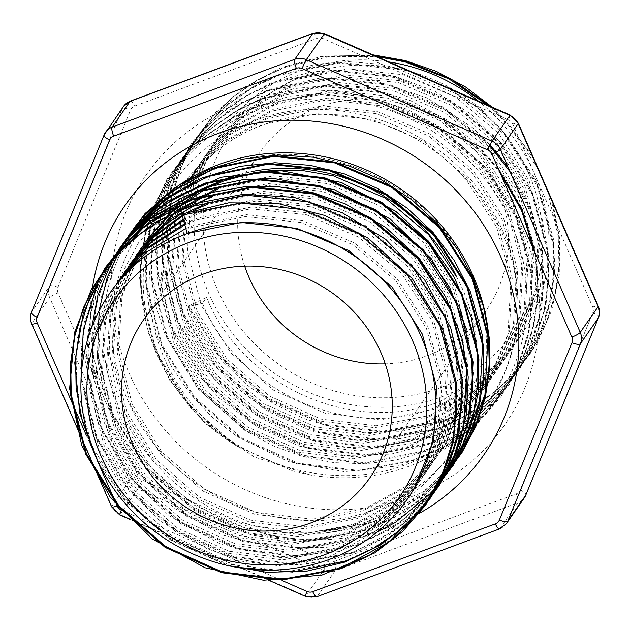 <?xml version="1.0" encoding="UTF-8"?>
<svg xmlns="http://www.w3.org/2000/svg" width="630" height="630" viewBox="0 0 630 630"><rect width="100%" height="100%" fill="white"/><g stroke="black" fill="none" stroke-linecap="round" stroke-linejoin="round"><path stroke-width="0.47" stroke-dasharray="3.15 2.36" d="M156.468 203.632A197.032 185.267 -145.2 0 0 151.94 459.553L130.197 426.077L115.739 389.332L109.179 351.028L110.888 312.496L120.881 275.814L138.75 242.448L163.831 213.964L194.835 191.993M456.742 277.09C484.769 329.64 484.179 393.049 456.592 442.244C429.739 491.636 376.953 525.302 319.016 530.83C333.876 530.507 348.414 528.57 362.612 525.018L361.628 526.223L348.823 529.617L322.67 533.452L283.65 532.318L244.983 523.302C208.12 510.489 177.101 489.234 151.94 459.553M319.016 530.83A197.032 185.267 -145.2 0 0 373.708 519.396A197.032 185.267 -145.2 0 0 487.667 378.677M419.415 462.129A197.032 185.267 -145.2 0 0 508.938 218.137A197.032 185.267 -145.2 0 0 256.237 110.604A197.032 185.267 -145.2 0 0 140.655 268.506A197.032 185.267 -145.2 0 0 240.447 448.143C227.265 440.535 214.995 431.621 203.632 421.407L205.041 423.297L254.252 456.963L310.826 475.099C345.949 480.706 379.441 477.485 411.303 465.444L419.415 462.129C471.043 437.748 508.213 388.111 516.088 331.782C524.688 275.42 503.567 214.326 459.68 172.904A180.936 170.131 -145.2 0 0 262.568 125.102A180.936 170.131 -145.2 0 0 213.428 153.696C228.336 141.144 244.81 131.473 262.852 124.693L316.851 113.62L372.558 119.543L424.541 141.837L467.744 178.282L497.968 225.272L512.269 278.176L509.284 331.774L489.329 380.78L484.801 387.67L451.056 422.974L407.894 446.599L354.43 456.892L299.266 450.19L247.818 427.116L205.159 389.899L175.479 342.121L161.713 288.445L165.241 234.069L185.74 184.291L190.347 177.282L224.595 141.254L268.254 116.92L322.253 105.848L377.961 111.77L429.944 134.064L473.146 170.51L503.37 217.5L517.671 270.404L514.686 324.001L494.731 373.007L490.211 379.89L456.459 415.194L413.296 438.819L359.832 449.111L304.668 442.417L253.228 419.344L210.562 382.119L180.881 334.349L167.115 280.665L170.643 226.296L191.142 176.51L195.749 169.509L229.997 133.481L273.656 109.14L327.655 98.075L383.363 103.989L435.346 126.284L478.556 162.729L508.772 209.727L523.073 262.631L520.089 316.228L500.133 365.227L495.613 372.117L461.861 407.421L418.698 431.046L365.235 441.339L310.07 434.645L258.631 411.571L215.964 374.346L186.283 326.576L172.518 272.892L176.046 218.523L196.544 168.738L201.151 161.729L235.4 125.709L279.058 101.367L333.057 90.295L388.765 96.217L440.748 118.511L483.958 154.956L514.174 201.954L528.476 254.859L525.491 308.448L505.536 357.454L501.015 364.345L467.263 399.648L424.1 423.273L370.637 433.566L315.473 426.864L264.033 403.798L221.366 366.573L191.685 318.804L177.92 265.12L181.448 210.743L201.946 160.965L206.553 153.956L240.802 117.928L284.469 93.594L338.46 82.522L394.167 88.444L446.15 110.738L489.36 147.184L519.577 194.174L533.878 247.078L530.893 300.675L510.938 349.682L506.418 356.572L472.665 391.876L429.502 415.493L376.047 425.793L320.875 419.092L269.435 396.018L226.768 358.793L197.088 311.023L183.322 257.347L186.85 202.97L207.349 153.192L211.956 146.184L246.204 110.155L289.871 85.822L343.862 74.749L399.57 80.671L451.552 102.958L494.763 139.411L524.979 186.401L539.288 239.305L536.295 292.903L516.34 341.909L511.82 348.792L478.068 384.095L434.905 407.72C349.469 441.535 237.817 391.813 202.49 303.25L206.577 297.376L189.008 305.794L188.472 306.558L202.49 303.25M441.205 387.418A173.266 162.918 34.8 0 1 217.342 289.233A173.266 162.918 34.8 0 1 304.896 75.435A173.266 162.918 34.8 0 1 528.751 173.612A173.266 162.918 34.8 0 1 441.205 387.418M389.135 61.976A180.936 170.131 -145.2 0 0 300.392 70.67A180.936 170.131 -145.2 0 0 222.981 130.315A180.936 170.131 -145.2 0 0 236.077 337.956A180.936 170.131 -145.2 0 0 442.725 396.459A180.936 170.131 -145.2 0 0 520.144 336.814A180.936 170.131 -145.2 0 0 478.477 101.162M244.668 266.143A138.001 129.756 34.8 0 1 259.725 152.673A138.001 129.756 34.8 0 1 318.772 107.179A138.001 129.756 34.8 0 1 476.39 151.806A138.001 129.756 34.8 0 1 486.376 310.173A138.001 129.756 34.8 0 1 427.329 355.666A138.001 129.756 34.8 0 1 385.276 363.856M409.169 496.511L375.417 531.815L332.254 555.44L278.799 565.732L223.626 559.038L172.187 535.965L129.52 498.74L99.839 450.97L86.074 397.286L89.602 342.917L110.1 293.131L114.707 286.13M185.811 228.493L192.623 225.761L246.614 214.688L302.321 220.61L354.304 242.904L397.514 279.35L427.731 326.348L442.04 379.252L439.047 432.849L419.092 481.848L414.572 488.738L380.819 524.042L337.656 547.667L284.201 557.959L229.036 551.258L177.589 528.192L134.922 490.967L105.241 443.197L91.484 389.513L95.004 335.144L115.503 285.358L120.11 278.35L114.18 287.256L93.689 337.042L90.161 391.411L103.926 445.095L133.607 492.865L176.266 530.09L227.714 553.164L282.878 559.857L336.333 549.565L379.504 525.94L413.248 490.636L417.777 483.753L437.732 434.747L440.716 381.15L426.416 328.246L396.191 281.256L352.989 244.802L300.998 222.508L245.298 216.594L191.299 227.666L187.22 233.541M219.634 186.889L273.633 175.817L329.332 181.739L381.323 204.033L424.526 240.479L454.742 287.477L469.051 340.373L466.066 393.97L446.111 442.977L441.583 449.867L407.838 485.171L364.668 508.796L311.212 519.088L256.048 512.387L204.6 489.321L161.934 452.096L132.261 404.318L118.495 350.642L122.023 296.265L142.514 246.487L147.121 239.479L141.199 248.385L120.7 298.163L117.172 352.54L130.938 406.224L160.619 453.994L203.277 491.219L254.725 514.285L309.889 520.986L363.345 510.694L406.515 487.069L440.26 451.765L444.788 444.874L464.743 395.876L467.728 342.279L453.427 289.375L423.202 242.377L380 205.931L328.017 183.637L272.31 177.715L218.311 188.787M198.852 191.622L204.506 188.441M204.624 189.575L211.121 186.346M214.232 194.662L268.23 183.59L323.93 189.512L375.921 211.806L419.123 248.251L449.34 295.25L463.648 348.154L460.664 401.751L440.701 450.749L436.18 457.64L402.436 492.944L359.265 516.568L305.81 526.861L250.645 520.159L199.198 497.094L156.531 459.869L126.858 412.099L113.093 358.415L116.613 304.038L137.112 254.26L141.719 247.251L135.796 256.158L115.298 305.944L111.77 360.313L125.535 413.997L155.216 461.766L197.875 498.991L249.323 522.065L304.487 528.759L357.942 518.466L401.113 494.841L434.858 459.538L439.386 452.655L459.341 403.649L462.326 350.052L448.024 297.147L417.8 250.157L374.598 213.704L322.615 191.41L266.907 185.496L212.909 196.56M208.829 202.435L262.828 191.37L318.528 197.285L370.519 219.579L413.721 256.032L443.937 303.022L458.246 355.926L455.262 409.524L435.298 458.53L430.778 465.412L397.026 500.716L353.863 524.341L300.408 534.634L245.243 527.94L193.796 504.866L151.129 467.641L121.448 419.871L107.691 366.188L111.211 311.818L131.709 262.033L136.316 255.032L130.394 263.931L109.896 313.716L106.368 368.093L120.133 421.769L149.814 469.539L192.473 506.764L243.92 529.838L299.085 536.532L352.54 526.239L395.711 502.622L429.455 467.318L433.983 460.428L453.939 411.422L456.923 357.824L442.622 304.92L412.398 257.93L369.196 221.484L317.213 199.19L261.505 193.268L207.506 204.341M193.82 205.128L200.324 201.891M183.251 219.35L203.427 210.215L257.426 199.143L313.126 205.065L365.116 227.359L408.319 263.805L438.535 310.795L452.844 363.699L449.859 417.296L429.896 466.302L425.376 473.193L391.624 508.497L348.461 532.114L295.005 542.406L239.841 535.713L188.394 512.639L145.727 475.414L116.046 427.644L102.288 373.968L105.809 319.591L126.307 269.813L130.914 262.805L124.984 271.711L104.493 321.489L100.965 375.866L114.731 429.542L144.412 477.32L187.071 514.545L238.518 537.611L293.682 544.312L347.138 534.019L390.309 510.394L424.053 475.091L428.581 468.2L448.536 419.194L451.521 365.597L437.22 312.7L406.996 265.702L363.793 229.257L311.811 206.963L256.103 201.041L202.104 212.113L183.543 220.398M182.109 215.263L188.307 211.759M182.377 216.232L194.914 209.664M184.488 223.768L198.025 217.988L252.024 206.916L307.724 212.838L359.714 235.132L402.916 271.577L433.133 318.575L447.442 371.472L444.449 425.069L424.494 474.075L419.974 480.966L386.221 516.269L343.059 539.894L289.603 550.187L234.439 543.485L182.991 520.419L140.325 483.194L110.644 435.417L96.886 381.741L100.406 327.364L120.905 277.586L125.512 270.577L119.582 279.484L99.091 329.262L95.563 383.639L109.329 437.322L139.01 485.092L181.668 522.317L233.116 545.383L288.28 552.085L341.736 541.792L384.906 518.167L418.651 482.863L423.179 475.973L443.134 426.975L446.119 373.377L431.818 320.473L401.593 273.475L358.391 237.03L306.4 214.736L250.701 208.814L196.702 219.886L184.803 224.894M254.851 172.486L269.419 170.525M239.684 174.408A180.936 170.131 34.8 0 1 251.905 171.557M459.68 172.904L466.428 180.18L496.645 227.178L510.954 280.082L507.961 333.672L488.006 382.678L483.486 389.56L449.741 424.872L406.57 448.497L353.115 458.79L297.951 452.088L246.503 429.022L203.836 391.797L174.156 344.027L160.398 290.343L163.918 235.966L184.417 186.189L189.024 179.18L223.272 143.152L266.939 118.818L320.938 107.746L376.638 113.668L428.628 135.962L471.831 172.407L502.047 219.398L516.356 272.302L513.371 325.899L493.408 374.905L488.888 381.796L455.136 417.099L411.973 440.724L358.517 451.017L303.353 444.315L251.905 421.242L209.239 384.024L179.558 336.247L165.8 282.571L169.32 228.194L189.819 178.416L194.426 171.407L228.674 135.379L272.341 111.045L326.34 99.973L382.04 105.895L434.031 128.189L477.233 164.635L507.449 211.625L521.758 264.529L518.774 318.126L498.81 367.132L494.29 374.015L460.538 409.319L417.375 432.944L363.919 443.237L308.755 436.543L257.308 413.469L214.641 376.244L184.96 328.474L171.202 274.79L174.723 220.421L195.221 170.636L199.828 163.635L234.077 127.606L277.743 103.265L331.742 92.2L387.442 98.115L439.433 120.409L482.635 156.854L512.851 203.852L527.16 256.757L524.176 310.354L504.213 359.352L499.692 366.243L465.948 401.546L422.777 425.171L369.322 435.464L314.157 428.77L262.71 405.696L220.043 368.471L190.37 320.702L176.605 267.018L180.125 212.649L200.623 162.863L205.23 155.854L239.479 119.834L283.146 95.492L337.144 84.42L392.844 90.342L444.835 112.636L488.037 149.082L518.254 196.08L532.563 248.984L529.578 302.573L509.623 351.579L505.095 358.47L471.35 393.774L428.18 417.399L374.724 427.691L319.56 420.99L268.112 397.924L225.445 360.699L195.772 312.929L182.007 259.245L185.535 204.868L206.026 155.09L210.633 148.081L244.881 112.053L288.548 87.72L342.547 76.647L398.247 82.569L450.237 104.863L493.44 141.309L523.656 188.299L537.965 241.203L534.98 294.801L515.025 343.807L510.497 350.697L476.752 386.001L433.582 409.618L380.126 419.919L324.962 413.217L273.514 390.143L230.848 352.918L201.175 305.148L187.409 251.472L190.937 197.095L211.428 147.318L216.035 140.309L250.283 104.281L293.95 79.947L347.949 68.875L403.649 74.797L455.64 97.083L498.842 133.536L529.066 180.526L543.367 233.431L540.383 287.028L520.427 336.034L515.899 342.917L482.155 378.22L438.984 401.845C353.548 435.661 241.896 385.938 206.577 297.376M213.428 153.696C167.887 188.071 143.979 245.692 150.042 303.195C155.303 360.557 190.158 415.839 240.447 448.143M182.086 213.98A1.536 0.433 -110.4 0 1 182.605 214.397L191.299 227.666M187.968 306.558L188.472 306.558L221.067 358.935L267.9 399.735L324.371 425.006L384.914 432.322L443.591 420.99L470.248 408.705L494.629 392.159L515.781 371.889L532.996 348.705L546.123 322.946L554.92 294.903L558.967 265.577L558.219 236.061L546.95 188.709M411.343 496.716A218.5 205.451 34.8 0 1 129.04 372.897A218.5 205.451 34.8 0 1 239.455 103.281A218.5 205.451 34.8 0 1 521.75 227.099A218.5 205.451 34.8 0 1 411.343 496.716M92.224 289.398A218.5 205.451 -145.2 0 0 175.234 489.738A218.5 205.451 -145.2 0 0 390.49 526.719A218.5 205.451 -145.2 0 0 419.454 513.285M310.826 475.099L292.477 470.894L236.014 445.623L189.173 404.822L156.587 352.446L141.459 293.588L140.978 263.694L145.302 233.974L154.374 205.53L167.761 179.393L185.244 155.823L206.671 135.151L231.328 118.212L258.245 105.549L317.465 93.445L378.551 99.973L435.558 124.472L482.934 164.501L516.065 216.098L531.736 274.176L532.484 303.684L528.428 333.018L519.64 361.061L506.512 386.812L489.297 410.004L468.145 430.274L443.764 446.82L417.107 459.097L358.431 470.429L297.88 463.121L241.416 437.85L194.583 397.042L161.989 344.673L146.861 285.815L146.38 255.922L150.704 226.194L159.776 197.757L173.163 171.62L190.646 148.05L212.074 127.378L236.73 110.439L263.647 97.776L322.867 85.672L383.953 92.2L440.961 116.7L488.337 156.72L498.621 169.407M535.295 253.339L537.138 266.403L537.886 295.911L533.831 325.238L525.042 353.288L511.914 379.039L494.7 402.231L473.547 422.502L449.166 439.047L422.509 451.324L363.833 462.656L303.282 455.348L246.818 430.07L199.986 389.269L167.391 336.892L152.263 278.035L151.783 248.149L156.106 218.421L165.178 189.977L178.573 163.839L196.048 140.269L217.476 119.605L242.133 102.666L269.049 90.003L328.269 77.892L389.356 84.428L443.945 107.447L490.045 144.845M508.174 167.383L531.318 211.389L542.54 258.623L543.288 288.138L539.233 317.465L530.444 345.508L517.317 371.267L500.102 394.451L478.95 414.729L454.569 431.274L427.912 443.551L369.235 454.884L308.684 447.568L252.22 422.297L205.388 381.496L172.793 329.12L157.665 270.262L157.185 240.369L161.508 210.648L170.58 182.204L183.976 156.067L201.45 132.497L222.878 111.833L247.535 94.886L274.452 82.231L333.672 70.119L394.758 76.655L451.773 101.146L499.141 141.175L532.271 192.772L547.942 250.85L548.691 280.358L544.643 309.692L535.846 337.735L522.719 363.494L505.504 386.678L484.352 406.948L459.971 423.494L433.314 435.779L374.637 447.111L314.094 439.795L257.623 414.524L210.79 373.724L178.196 321.347L163.076 262.489L162.587 232.596L166.911 202.868L175.983 174.431L189.378 148.294L206.853 124.724L228.28 104.052L252.937 87.113L279.854 74.45L339.074 62.346L400.16 68.875L415.587 73.584M445.883 86.869L477.524 107.675L504.543 133.403L537.673 184.999L553.345 243.078L554.093 272.585L550.045 301.912L541.249 329.962L528.121 355.714L510.906 378.906L489.754 399.176L465.373 415.721L438.716 427.998L380.04 439.33L319.497 432.022L263.025 406.744L216.192 365.943L183.598 313.575L168.478 254.717L167.989 224.823L172.313 195.095L181.385 166.659L194.78 140.514L212.255 116.952L233.683 96.28L258.339 79.341L285.264 66.678L328.537 55.96L374.125 55.393M490.998 106.659L509.953 125.622L534.445 160.083M550.801 197.529L558.747 235.297L559.495 264.813L555.447 294.139L546.651 322.19L533.523 347.941L516.309 371.133L495.156 391.403L470.775 407.949L444.119 420.226L385.442 431.558L324.899 424.25L268.427 398.971L221.595 358.171L189.008 305.794M203.632 421.407L188.646 405.578L156.059 353.202L140.931 294.344L140.451 264.458L144.774 234.73L153.846 206.286L167.233 180.148L184.716 156.587L206.144 135.915L230.8 118.976L257.717 106.312L316.937 94.201L378.024 100.737L435.031 125.236L482.407 165.257L515.537 216.854L531.208 274.932L531.956 304.447L527.901 333.774L519.104 361.817L505.984 387.576L488.77 410.76L467.61 431.038L443.229 447.584L416.58 459.861L357.903 471.193L297.352 463.885L240.888 438.606L194.048 397.806L161.461 345.429L146.333 286.571L145.853 256.678L150.176 226.957L159.248 198.513L172.636 172.376L190.118 148.806L211.546 128.142L236.203 111.195L263.12 98.54L322.339 86.428L383.426 92.964L440.433 117.456L487.809 157.484L500.22 173.069M534.122 250.661L536.61 267.159L537.359 296.675L533.303 326.001L524.514 354.044L511.387 379.803L494.172 402.987L473.012 423.258L448.631 439.803L421.982 452.088L363.305 463.42L302.754 456.104L246.291 430.833L199.45 390.033L166.863 337.656L151.736 278.799L151.255 248.905L155.578 219.185L164.65 190.74L178.038 164.603L195.52 141.033L216.948 120.361L241.605 103.422L268.522 90.759L327.742 78.655L388.828 85.184L443.488 108.25L489.628 145.735M510.056 171.691L531.523 214.145L542.013 259.387L542.761 288.894L538.705 318.229L529.917 346.272L516.789 372.031L499.574 395.215L478.422 415.485L454.041 432.03L427.384 444.308L368.707 455.64L308.157 448.332L251.693 423.061L204.86 382.252L172.266 329.884L157.138 271.026L156.657 241.132L160.981 211.404L170.053 182.968L183.448 156.831L200.923 133.261L222.351 112.589L247.007 95.65L273.924 82.987L333.144 70.883L394.23 77.411L451.245 101.91L498.613 141.931L531.744 193.528L547.415 251.614L548.163 281.122L544.107 310.448L535.319 338.499L522.191 364.25L504.976 387.442L483.824 407.712L459.443 424.258L432.786 436.535L374.11 447.867L313.559 440.559L257.095 415.28L210.262 374.48L177.668 322.103L162.54 263.245L162.06 233.36L166.383 203.632L175.455 175.187L188.85 149.05L206.325 125.48L227.753 104.816L252.409 87.877L279.326 75.214L338.546 63.102L399.633 69.639L456.648 94.138L504.016 134.159L537.146 185.755L552.817 243.834L553.565 273.349L549.51 302.676L540.721 330.718L527.594 356.478L510.379 379.662L489.226 399.94L464.845 416.485L438.189 428.762L379.512 440.094L318.961 432.778L262.497 407.508L215.665 366.707L183.07 314.331L167.942 255.473L167.462 225.579L171.785 195.859L180.857 167.415L194.253 141.278L211.727 117.708L233.155 97.044L257.812 80.097L284.728 67.442L329.498 56.535L376.606 56.487M488.155 105.407L509.418 126.386L538.721 169.872M327.836 561.472L142.16 480.036A7.67 7.206 34.8 0 1 138.009 475.902L58.07 292.918A7.67 7.206 34.8 0 1 57.952 287.296L130.575 109.959A7.67 7.206 34.8 0 1 134.56 106.123L317.205 38.32A7.67 7.206 34.8 0 1 322.962 38.532L508.63 119.968A7.67 7.206 34.8 0 1 512.781 124.094L592.728 307.078A7.67 7.206 34.8 0 1 592.838 312.708L520.222 490.038A7.67 7.206 34.8 0 1 516.23 493.873L333.593 561.684A7.67 7.206 34.8 0 1 327.836 561.472A7.67 0.535 -66.3 0 1 323.607 570.3L305.739 596.019L120.062 514.584L137.931 488.864L323.607 570.3A15.333 14.419 -145.2 0 0 335.113 570.725L517.758 502.913L499.889 528.633L317.244 596.445L335.113 570.725A7.67 2.181 -110.4 0 0 333.593 561.684M182.605 214.397L241.825 202.285L302.912 208.821L359.927 233.32L407.295 273.341L440.425 324.938L456.096 383.016L456.844 412.532L452.797 441.858L444 469.901L430.873 495.66L425.644 503.606M102.312 273.16L139.947 233.439L188.016 206.624L247.228 194.512L308.314 201.049L365.329 225.548L412.705 265.569L445.827 317.166L461.499 375.244L462.522 394.293M436.48 487.549L419.06 511.072L397.908 531.35L373.527 547.895L346.87 560.172L288.193 571.505L227.65 564.189L171.179 538.918L124.346 498.117L91.759 445.741L76.632 386.883L76.143 356.989L80.475 327.269L89.539 298.825L102.934 272.688L107.722 265.387M441.882 479.776L424.462 503.299L403.31 523.569L378.929 540.115L352.272 552.4L293.596 563.724L233.053 556.416L176.581 531.145L129.748 490.337L97.162 437.968L82.034 379.11L81.546 349.217L85.877 319.489L94.941 291.052L108.336 264.915L113.124 257.615M466.633 329.608L472.303 359.698L473.209 372.488M447.292 471.996L429.865 495.526L408.712 515.797L384.332 532.342L357.683 544.619L299.006 555.951L238.455 548.643L181.983 523.365L135.151 482.564L102.564 430.188L87.436 371.338L86.948 341.444L91.279 311.716L100.343 283.28L113.739 257.135L124.661 241.487M478.705 374.543L473.421 414.902L459.286 452.553M452.687 464.231L435.267 487.746L414.115 508.024L389.734 524.569L363.085 536.847L304.408 548.179L243.857 540.871L187.386 515.592L140.553 474.792L107.966 422.415L92.838 363.557L92.35 333.664L96.681 303.943L105.745 275.499L119.141 249.362L130.071 233.706M452.655 464.735L415.682 503.26L368.487 529.074L309.81 540.406L249.259 533.09L192.788 507.819L145.955 467.019L113.368 414.642L98.241 355.785L97.752 325.891L102.084 296.171L111.148 267.726L124.543 241.589L129.331 234.289M458.057 456.955L421.084 495.487L373.889 521.301L362.612 525.018M236.171 567.252L227.123 564.952L170.651 539.674L123.819 498.873L94.366 453.45M430.566 496.062L395.254 530.09L351.745 553.156L293.068 564.488L232.525 557.18L176.053 531.901L129.221 491.101L96.626 438.724L81.506 379.866L81.199 376.323M96.406 287.17L110.203 261.915M432.999 491.991L398.695 523.711L357.147 545.383L298.47 556.715L237.927 549.399L181.456 524.128L134.623 483.328L102.036 430.952L86.909 372.094L90.712 312.614L99.737 284.232L113.061 258.135M435.33 487.841L402.113 517.309L362.549 537.611L303.88 548.935L243.33 541.627L186.858 516.356L140.025 475.548L107.439 423.179L92.311 364.321L96.122 304.841L105.139 276.46L118.464 250.362M458.585 455.537L440.142 480.737L418.989 501.008L394.608 517.553L367.959 529.83L309.283 541.162L248.732 533.854L192.26 508.575L145.428 467.775L112.841 415.406L97.713 356.548L98.816 311.496M121.661 246.251L124.283 241.92M463.987 447.765L445.544 472.957L424.392 493.235L400.011 509.78L373.362 522.057L314.685 533.389L254.134 526.082L244.983 523.302M86.286 435.228L97.067 459.9M121.393 510.072L282.035 580.529M138.009 475.902A7.67 1.425 156.4 0 0 129.63 480.603L111.762 506.315L31.823 323.34L49.691 297.62L129.63 480.603A15.333 14.419 -145.2 0 0 137.931 488.864A7.67 0.535 -66.3 0 0 142.16 480.036M57.952 287.296A7.67 2.551 -157.7 0 0 49.463 286.366L31.594 312.078L104.21 134.741L122.078 109.029L49.463 286.366A15.333 14.419 -145.2 0 0 49.691 297.62A7.67 1.425 156.4 0 1 58.07 292.918M506.449 523.577A15.333 14.419 34.8 0 1 499.889 528.633A7.67 2.181 -110.4 0 1 499.543 528.916M516.23 493.873A7.67 2.181 -110.4 0 1 517.758 502.913A15.333 14.419 -145.2 0 0 524.317 497.865M316.898 596.728A7.67 2.181 -110.4 0 0 317.244 596.445A15.333 14.419 34.8 0 1 305.739 596.019A7.67 0.535 -66.3 0 1 305.392 596.35M123.496 106.423A15.333 14.419 -145.2 0 0 122.078 109.029A7.67 2.551 -157.7 0 1 130.575 109.959M31.681 323.851A7.67 1.425 156.4 0 1 31.823 323.34A15.333 14.419 34.8 0 1 31.594 312.078M119.724 514.915A7.67 0.535 -66.3 0 0 120.062 514.584A15.333 14.419 34.8 0 1 111.762 506.315A7.67 1.425 156.4 0 0 111.628 506.827M510.221 115.085A7.67 0.535 -66.3 0 1 508.63 119.968M512.781 124.094A7.67 1.425 156.4 0 1 518.317 123.173M592.728 307.078A7.67 1.425 156.4 0 1 598.264 306.148M324.544 33.65A7.67 0.535 -66.3 0 1 322.962 38.532M592.838 312.708A7.67 2.551 -157.7 0 1 598.5 317.544M313.047 33.272A7.67 2.181 -110.4 0 1 317.205 38.32M520.222 490.038A7.67 2.551 -157.7 0 1 525.877 494.904M130.402 101.084A7.67 2.181 -110.4 0 1 134.56 106.123M173.211 183.125C193.402 154.421 220.335 133.694 254.008 120.936C337.27 87.704 447.072 128.528 492.266 210.404C528.294 271.105 526.192 348.24 488.006 401.877C467.814 430.573 440.882 451.3 407.208 464.058C323.773 497.377 213.72 456.285 168.675 374.118C132.922 313.48 135.135 236.612 173.211 183.125M141.939 228.123C162.13 199.427 189.063 178.699 222.729 165.942C305.495 132.946 414.509 172.966 460.16 253.984C497.015 314.898 495.235 392.829 456.734 446.875C436.543 475.579 409.61 496.306 375.937 509.064C292.674 542.296 182.873 501.472 137.679 419.596C101.651 358.895 103.753 281.76 141.939 228.123M486.376 310.173L370.219 477.327M441.583 449.867L440.26 451.765M436.18 457.64L434.858 459.538M430.778 465.412L429.455 467.318M425.376 473.193L424.053 475.091M419.974 480.966L418.651 482.863M414.572 488.738L413.248 490.636M222.981 130.315L216.035 140.309M520.144 336.814L515.899 342.917M211.956 146.184L210.633 148.081M206.553 153.956L205.23 155.854M201.151 161.729L199.828 163.635M195.749 169.509L194.426 171.407M190.347 177.282L189.024 179.18M511.82 348.792L510.497 350.697M506.418 356.572L505.095 358.47M501.015 364.345L499.692 366.243M495.613 372.117L494.29 374.015M490.211 379.89L488.888 381.796M484.801 387.67L483.486 389.568M187.968 306.55L203.285 335.562L223.146 361.951L246.96 384.977L274.066 404.003L303.723 418.517L335.128 428.132L367.416 432.59L399.633 431.763L441.622 422.297L479.792 403.712L512.174 376.96L537.154 343.397L551.73 310.346L559.29 274.735L559.558 237.975L552.51 201.427M532.87 156.476L500.307 114.786L492.219 107.195M372.787 54.81L320.851 56.574L280.838 67.772L244.629 87.208L213.877 113.983L190.008 146.877L176.959 175.605L169.053 206.341L166.517 238.179L169.407 270.262L177.652 301.707L191.008 331.679L209.113 359.328L231.454 383.859L268.711 411.807L311.007 430.841L356.044 439.937L401.334 438.63L440.803 428.4L476.611 410.028L507.119 384.371L530.925 352.595L543.525 326.135L551.573 297.785L554.865 268.293L553.329 238.384L535.988 180.243L501.236 129.111L477.241 106.935L450.048 88.696M411.272 71.686L380.166 64.213L348.461 61.661L317.016 64.095L286.65 71.45L258.135 83.546L232.194 100.091L209.507 120.645L190.693 144.664L174.849 174.762L164.887 207.475L161.13 241.692L163.713 276.326L172.525 310.275L187.299 342.476L207.538 371.897L232.588 397.514L258.324 416.54L286.603 431.448L316.654 441.835L347.689 447.442L378.929 448.135L409.571 443.898L438.819 434.842L465.885 421.21L502.89 390.891L530.184 351.855L545.942 306.692L549.139 258.379L541.918 217.72L525.948 178.881L501.984 143.829L471.177 114.195L434.92 91.311L394.829 76.23L352.745 69.686L310.74 72.009L270.632 83.089L234.305 102.422L203.427 129.15L179.44 162.02L166.399 190.465L158.413 220.894L155.704 252.449L158.335 284.272L166.241 315.512L179.188 345.342L196.828 372.952L218.681 397.538L256.308 426.4L299.25 446.079L345.09 455.474L391.206 454.08L430.573 443.733L466.271 425.274L496.653 399.562L520.348 367.762L533.815 338.696L541.816 307.464L544.107 275.034L540.627 242.377L531.46 210.444L516.868 180.156L497.283 152.428L473.311 128.15L427.219 97.957L375.047 80.758L320.757 77.892L268.474 89.602L229.375 109.88L196.489 138.616L171.565 174.29L155.893 215.05L150.948 244.85L150.893 275.31L155.704 305.637L165.28 335.089L197.615 388.497L244.653 430.259L272.782 445.662L302.817 456.561L333.932 462.664L365.305 463.822L396.144 460.01L425.644 451.324L453.041 437.992L477.572 420.383L509.19 384.765L529.972 341.885L538.548 294.564L534.35 245.928L522.27 208.995L502.921 174.628L477.13 144.349L445.945 119.393L410.595 100.721L372.48 89.09L333.089 84.987L294.108 88.602L245.755 104.919L204.096 133.3L172.061 171.793L151.862 217.704L146.026 247.669L145.176 278.428L149.334 309.18L158.382 339.137L172.084 367.55L190.11 393.703L211.971 416.926L237.093 436.614L288.603 461.672L344.327 471.649L399.625 465.72L449.883 444.402L477.855 423.077L500.905 396.727L518.207 366.298L529.129 332.884L532.444 275.806L517.978 219.334L487.014 168.635L442.362 128.37L406.885 109.203L368.534 97.162L328.868 92.767L289.509 96.217L241.03 112.353L199.222 140.608L166.997 179.014L146.625 224.894L139.506 277.531L147.475 330.805L169.903 380.677L205.041 423.297M226.934 565.346L170.761 540.225L124.063 499.795L98.091 461.853M431.479 496.196L411.051 518.183L387.056 536.445L360.132 550.494L330.994 559.952L300.368 564.59L269.034 564.283L237.833 559.03L207.624 548.951L159.303 520.514L120.141 480.383L93.264 431.684L80.805 378.26L84.058 323.032L103.249 271.829M432.093 494.29L392.025 528.948L338.656 551.628L279.759 556.912L220.839 544.273L167.47 514.867L125.299 472.272L97.177 419.942L85.68 362.565L91.854 305.29L108.659 264.057M439.346 484.305L437.503 486.51M436.275 487.935L433.621 490.912M376.63 532.437L326.994 547.281L274.27 548.163L222.335 534.996L175.053 508.733L136.781 472.311L108.966 427.77L93.626 378.244L91.815 327.143M442.89 478.761L404.586 512.277L357.801 533.799L305.975 541.721L253.008 535.437L223.13 525.333L194.953 510.741L146.609 469.783L127.662 444.426L112.872 416.627L102.611 387.096L97.17 356.611L100.099 300.526L119.456 248.511M448.3 470.964L422.675 495.487L392.435 514.497L358.69 527.31L322.67 533.445M259.725 152.673L143.569 319.827M130.457 519.624L268.128 580.002"/><path stroke-width="0.94" d="M487.667 378.677A197.032 185.267 -145.2 0 0 412.839 197.977A197.032 185.267 -145.2 0 0 218.712 164.611A197.032 185.267 -145.2 0 0 156.468 203.632M188.74 242.582A173.266 162.918 -145.2 0 0 101.186 456.388A173.266 162.918 -145.2 0 0 325.048 554.565A173.266 162.918 -145.2 0 0 412.603 340.767A173.266 162.918 -145.2 0 0 188.74 242.582M329.553 559.33A180.936 170.131 34.8 0 1 122.897 500.819A180.936 170.131 34.8 0 1 109.801 293.186A180.936 170.131 34.8 0 1 187.22 233.541L241.211 222.469L296.919 228.383L348.902 250.677L392.112 287.13L422.328 334.12L436.629 387.025L433.645 440.622L413.69 489.628L406.964 499.684A180.936 170.131 34.8 0 1 329.553 559.33M311.173 522.821A138.001 129.756 -145.2 0 0 370.219 477.327A138.001 129.756 -145.2 0 0 360.234 318.953A138.001 129.756 -145.2 0 0 202.616 274.334A138.001 129.756 -145.2 0 0 143.569 319.827A138.001 129.756 -145.2 0 0 153.555 478.194A138.001 129.756 -145.2 0 0 311.173 522.821M109.801 293.186L114.707 286.13L146.05 252.402L185.811 228.493M147.121 239.479L170.242 212.877L198.852 191.622M204.506 188.441L226.209 178.676A180.936 170.131 34.8 0 1 239.684 174.408M145.806 241.377L171.935 212.058L204.624 189.575M211.121 186.346L223.713 181.015L254.851 172.486M141.719 247.251L175.967 211.231L219.634 186.889M140.395 249.149L174.652 213.129L218.311 188.787M136.316 255.032L170.565 219.004L214.232 194.662M134.993 256.93L161.13 227.611L193.82 205.128M200.324 201.891L212.909 196.56M130.914 262.805L153.814 236.415L182.109 215.263M188.307 211.759L208.829 202.435M129.591 264.702L153.169 237.691L182.377 216.232M194.914 209.664L207.506 204.341M125.512 270.577L151.184 241.668L183.251 219.35M124.189 272.475L150.546 242.959L183.543 220.398M120.11 278.35L148.593 246.999L184.488 223.768M118.787 280.255L147.971 248.314L184.803 224.894M269.419 170.525L301.715 170.399L333.42 175.864L385.402 198.159L428.605 234.604L456.742 277.09A180.936 170.131 34.8 0 0 251.905 171.557M478.477 101.162A180.936 170.131 -145.2 0 0 389.135 61.976M406.964 499.684A180.936 170.131 34.8 0 0 393.868 292.044A180.936 170.131 34.8 0 0 187.22 233.541L182.078 215.161A1.536 0.433 -110.4 0 1 182.086 213.98L228.666 202.836L277.192 203.325L324.726 215.421L368.369 238.337L412.185 278.452L442.551 328.687L456.789 384.536L453.655 440.984L442.874 474.453L425.707 504.953L402.775 531.405L374.897 552.849L321.898 575.088L263.521 580.238L205.128 567.788L152.129 538.855L110.093 496.936L81.742 445.363L69.623 388.655L74.82 331.805L91.397 289.288L118.038 252.409L153.224 223.288L194.914 203.584L243.645 194.221L293.84 197.34L342.232 212.727L385.686 239.337L424.439 279.5L450.749 327.923L462.546 380.756L458.931 433.802L448.032 467.232L430.755 497.676L407.736 524.042L379.78 545.391L344.76 562.11L306.487 571.213L266.655 572.308L226.934 565.346M194.835 191.993L226.209 178.676M385.276 363.856A138.001 129.756 34.8 0 1 244.668 266.143M419.454 513.285A218.5 205.451 -145.2 0 0 493.747 242.251A218.5 205.451 -145.2 0 0 218.602 133.284A218.5 205.451 -145.2 0 0 92.224 289.398M498.621 169.407L522.01 209.554L535.295 253.339M490.045 144.845L508.174 167.383M415.587 73.584L445.883 86.869M374.125 55.393L405.562 61.102L450.718 78.789L490.998 106.659M534.445 160.083L550.801 197.529M500.22 173.069L521.483 210.318L534.122 250.661M489.628 145.735L510.056 171.691M376.606 56.487L405.035 61.866L448.828 78.829L488.155 105.407M538.721 169.872L546.95 188.709M425.644 503.606L388.663 542.139L341.468 567.945L282.791 579.277L222.248 571.969L165.777 546.69L118.944 505.89L86.349 453.513L71.229 394.656L70.741 364.762L75.064 335.042L84.136 306.597L97.532 280.46L102.312 273.16M462.522 394.293L455.915 443.15L436.48 487.549M107.722 265.387L145.349 225.658L193.418 198.844L252.63 186.74L313.724 193.276L370.731 217.767L418.107 257.796L451.23 309.393L466.901 367.471L463.641 426.108L454.915 454.08L441.882 479.776M113.124 257.615L150.751 217.886L198.82 191.071L258.032 178.967L319.127 185.496L376.134 209.995L423.51 250.023L449.639 287.438L466.633 329.608M473.209 372.488L467.539 424.581L447.292 471.996M124.661 241.487L160.374 206.931L204.222 183.298L263.434 171.187L324.529 177.723L381.536 202.222L428.912 242.243L462.042 293.84L477.705 351.918L478.705 374.543M459.286 452.553L452.687 464.231M130.071 233.706L165.785 199.159L209.625 175.526L268.837 163.414L329.931 169.95L386.938 194.442L434.314 234.47L467.444 286.067L483.108 344.145L483.856 373.661L479.808 402.987L471.012 431.03L457.884 456.789L452.655 464.735M129.331 234.289L166.958 194.56L215.027 167.745L274.239 155.641L335.333 162.17L392.34 186.669L439.716 226.698L472.847 278.295L488.51 336.373L489.266 365.88L485.21 395.215L476.414 423.258L463.286 449.017L458.057 456.955M182.078 215.161L241.298 203.049L302.384 209.585L359.399 234.077L406.767 274.105L439.897 325.702L455.569 383.78L456.317 413.288L452.261 442.622L443.473 470.665L430.345 496.424L413.13 519.608L391.978 539.878L367.597 556.424L340.94 568.709L282.264 580.033L221.713 572.725L165.249 547.454L118.416 506.646L85.822 454.277L70.702 395.419L70.213 365.526L74.537 335.798L83.609 307.361L97.004 281.224L114.479 257.654L135.907 236.982L160.563 220.043L187.48 207.38L246.7 195.276L307.786 201.805L364.801 226.304L412.17 266.332L445.3 317.93L460.971 376.008L461.719 405.515L457.671 434.842L448.875 462.892L435.747 488.644L418.533 511.836L397.38 532.106L372.999 548.651L346.342 560.928L292.351 572.048L236.171 567.252M94.366 453.45L82.27 420.982L76.104 387.647L75.616 357.753L79.939 328.025L89.011 299.589L102.406 273.444L119.881 249.882L141.309 229.21L165.966 212.271L192.882 199.608L252.102 187.496L313.189 194.032L370.204 218.531L417.58 258.552L450.702 310.149L466.373 368.227L467.121 397.743L463.074 427.069L454.277 455.112L441.15 480.871L430.566 496.062M81.199 376.323L83.254 330.718L96.406 287.17M110.203 261.915L148.499 219.996L198.292 191.835L257.505 179.723L318.599 186.26L375.606 210.759L422.982 250.779L456.104 302.376L471.776 360.454L472.524 389.97L468.476 419.297L459.68 447.339L446.552 473.099L432.999 491.991M113.061 258.135L130.686 234.328L152.121 213.664L176.778 196.718L203.695 184.062L262.907 171.951L324.001 178.487L381.008 202.978L428.384 243.007L461.506 294.604L477.178 352.682L477.926 382.19L473.878 411.524L465.082 439.567L451.954 465.326L435.33 487.841M118.464 250.362L136.088 226.556L157.524 205.884L182.18 188.945L209.097 176.282L268.309 164.178L329.403 170.706L386.411 195.206L433.786 235.234L466.917 286.823L482.58 344.909L479.54 402.554L458.585 455.537M98.816 311.496L107.179 277.515L121.661 246.251M124.283 241.92L141.75 218.492L163.123 197.946L187.693 181.109L214.499 168.509L273.711 156.397L334.806 162.934L391.813 187.433L439.189 227.454L472.319 279.051L487.982 337.129L484.942 394.782L463.987 447.765M282.035 580.529L306.983 591.468A7.67 7.206 -145.2 0 0 312.74 591.68L495.385 523.876A7.67 7.206 -145.2 0 0 499.37 520.041L571.993 342.704A7.67 7.206 -145.2 0 0 571.875 337.082L491.935 154.098A7.67 7.206 -145.2 0 0 487.785 149.964L302.109 68.528A7.67 7.206 -145.2 0 0 296.352 68.316L113.715 136.127A7.67 7.206 -145.2 0 0 109.722 139.962L37.107 317.292A7.67 7.206 -145.2 0 0 37.217 322.922L86.286 435.228M97.067 459.9L117.164 505.906A7.67 7.206 -145.2 0 0 121.314 510.032L121.393 510.072M324.544 33.65A7.67 0.535 -66.3 0 0 324.206 33.981L306.337 59.7L492.014 141.136L509.883 115.416L324.206 33.981A15.333 14.419 -145.2 0 0 312.7 33.555L130.056 101.367L112.187 127.087L294.832 59.275L312.7 33.555A7.67 2.181 -110.4 0 1 313.047 33.272L324.544 33.65L510.221 115.085L518.317 123.173A7.67 1.425 156.4 0 1 518.183 123.685L500.315 149.397L580.254 332.38L598.122 306.66L518.183 123.685A15.333 14.419 -145.2 0 0 509.883 115.416A7.67 0.535 -66.3 0 1 510.221 115.085M598.35 317.922L580.482 343.634L507.867 520.971L525.735 495.259L598.35 317.922A15.333 14.419 -145.2 0 0 598.122 306.66A7.67 1.425 156.4 0 0 598.264 306.148C599.886 310.023 599.949 313.898 598.445 317.756A7.67 2.551 -157.7 0 1 598.35 317.922M571.875 337.082A7.67 1.425 156.4 0 0 580.254 332.38A15.333 14.419 34.8 0 1 580.482 343.634A7.67 2.551 -157.7 0 1 571.993 342.704M499.37 520.041A7.67 2.551 -157.7 0 0 507.867 520.971A15.333 14.419 34.8 0 1 506.449 523.577L524.317 497.865A15.333 14.419 -145.2 0 0 525.735 495.259A7.67 2.551 -157.7 0 0 525.822 495.093L524.317 497.865M487.785 149.964A7.67 0.535 -66.3 0 1 492.014 141.136A15.333 14.419 34.8 0 1 500.315 149.397A7.67 1.425 156.4 0 1 491.935 154.098M296.352 68.316A7.67 2.181 -110.4 0 1 294.832 59.275A15.333 14.419 34.8 0 1 306.337 59.7A7.67 0.535 -66.3 0 0 302.109 68.528M109.722 139.962A7.67 2.551 -157.7 0 1 104.123 134.907A7.67 2.551 -157.7 0 1 104.21 134.741A15.333 14.419 34.8 0 1 105.627 132.135A15.333 14.419 34.8 0 1 112.187 127.087A7.67 2.181 -110.4 0 0 113.715 136.127M313.047 33.272L130.402 101.084A7.67 2.181 -110.4 0 0 130.056 101.367A15.333 14.419 -145.2 0 0 123.496 106.423L104.123 134.907L31.5 312.244A7.67 2.551 -157.7 0 1 31.594 312.078M312.74 591.68A7.67 2.181 -110.4 0 0 316.898 596.728L499.543 528.916A7.67 2.181 -110.4 0 1 495.385 523.876M37.107 317.292A7.67 2.551 -157.7 0 1 31.5 312.244C29.996 316.102 30.051 319.977 31.681 323.851L111.628 506.827L119.724 514.915A7.67 0.535 -66.3 0 1 121.314 510.032M37.217 322.922A7.67 1.425 156.4 0 1 31.681 323.851M316.898 596.728L305.392 596.35A7.67 0.535 -66.3 0 1 306.983 591.468M117.164 505.906A7.67 1.425 156.4 0 1 111.628 506.827M598.5 317.544A7.67 2.551 -157.7 0 1 598.445 317.756L525.822 495.093A7.67 2.551 -157.7 0 0 525.877 494.904M552.51 201.427L532.87 156.476M492.219 107.195L465.775 87.137L436.511 71.45L405.232 60.575L372.787 54.81M450.048 88.696L411.272 71.686M98.091 461.853L79.829 413.477L74.773 362.786L83.294 313.212L104.801 268.215L125.472 242.503L150.602 220.909L179.377 204.12L210.932 192.646L244.338 186.803L278.586 186.771L312.637 192.544L345.405 203.947L385.568 227.335L419.556 258.828L445.552 296.714L462.152 338.909L468.216 376.976L466.389 414.989L456.75 451.387L439.693 484.722L431.479 496.196M103.249 271.829L127.016 238.841L157.681 211.956L183.763 196.828L212.184 186.031L242.196 179.826L273.066 178.369L334.357 189.693L390.002 218.846L431.306 258.757L459.782 307.842L473.075 361.966L470.09 416.603L455.931 457.923L432.093 494.29M108.659 264.057L134.072 229.273L167.163 201.419L221.311 177.211L281.256 170.698L341.318 182.464L395.782 211.349L428.613 241.282L454.191 277.192L471.232 317.268L478.902 359.494L478.028 393.333L470.956 426.108L457.931 456.758L439.346 484.305M437.503 486.51L436.275 487.935M433.621 490.912L395.616 522.302L376.63 532.437M91.815 327.143L97.855 295.375L113.116 257.993M113.266 257.709L136.269 225.02L166.005 198.159L201.167 178.298L240.172 166.328L274.908 162.745L310.125 165.32L344.61 173.951L377.252 188.338L407.035 208.026L433.015 232.383L454.364 260.623L470.382 291.792L482.651 336.341L483.84 381.804L473.894 425.565L453.387 465.121L442.89 478.761M119.456 248.511L145.097 213.483L178.511 185.519L209.262 169.391L242.794 159.114L277.972 155.019L313.622 157.24L348.611 165.698L381.804 180.109L412.107 199.994L438.448 224.65L457.813 249.795L472.965 277.444L483.494 306.818L489.14 337.152L489.754 367.676L485.328 397.617L475.989 426.187L461.963 452.608L448.3 470.964M499.543 528.916L506.449 523.577M119.724 514.915L130.457 519.624M268.128 580.002L305.392 596.35M518.317 123.173L598.264 306.148M130.402 101.084L123.496 106.423"/></g></svg>
